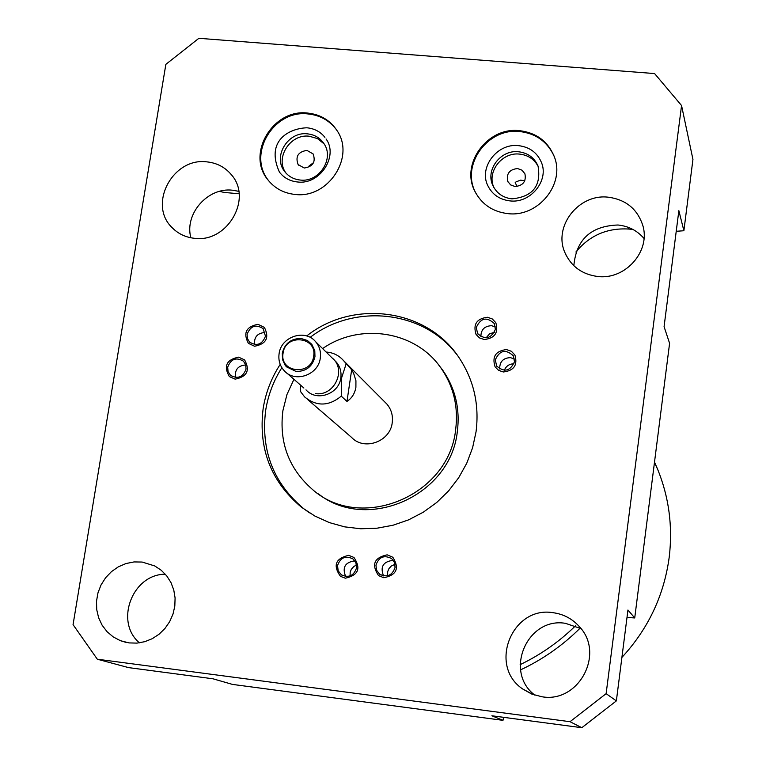 <?xml version="1.0" encoding="UTF-8"?>
<svg xmlns="http://www.w3.org/2000/svg" width="766" height="766" viewBox="0 0 766 766"><rect width="100%" height="100%" fill="white"/><g stroke="black" fill="none" stroke-linecap="round" stroke-linejoin="round"><path stroke-width="1.15" d="M575.879 252.033C589.523 235.488 607.065 227.818 628.513 229.034L632.898 229.427M239.088 193.779L224.132 192.429L219.507 191.376M198.873 38.3L165.858 64.344L73.057 624.644L97.311 659.21L570.019 721.696L606.126 693.661L681.558 105.536L654.585 73.565L198.873 38.3M313.648 162.555L309.148 165.896L309.79 166.729M304.217 168.013C312.968 166.653 315.946 161.961 313.131 153.947L306.936 150.385C298.108 151.802 295.169 156.532 298.127 164.585L304.217 168.013M538.172 166.385C534.218 159.156 528.013 155.067 519.568 154.1C501.787 151.898 486.343 172.273 494.051 187.794M515.049 186.521C523.073 185.688 526.366 181.456 524.93 173.834L522.019 170.186L517.548 168.549C509.428 169.449 506.163 173.738 507.762 181.427L510.663 184.941L515.049 186.521M324.123 143.893L317.469 138.569L309.129 136.204C289.998 133.715 274.601 158.38 286.072 173.202M511.937 198.854C532.772 196.776 541.466 185.812 538.019 165.983C534.352 157.643 527.841 152.903 518.505 151.764C500.524 149.533 485.002 170.301 493.036 185.879C496.885 193.463 503.176 197.791 511.937 198.854M300.253 180.048C319.192 182.586 334.742 158.418 323.846 143.462C319.939 137.794 314.453 134.596 307.405 133.849C287.997 131.321 272.562 156.561 284.531 171.345C288.418 176.439 293.665 179.34 300.253 180.048M307.616 113.062C273.117 108.619 246.01 153.822 267.803 179.704C274.63 188.312 283.698 193.224 295.006 194.44C328.059 198.901 355.529 157.049 337.03 130.603C330.146 120.243 320.341 114.393 307.616 113.062M268.761 180.843C246.738 154.512 273.539 109.5 308.009 113.942C319.968 115.159 329.485 120.473 336.58 129.894L336.226 129.416M129.119 642.913L120.396 640.682L113.234 636.919L107.049 631.682L102.108 625.19L98.613 617.722L96.717 609.612L96.506 601.205L97.971 592.855L101.045 584.927L105.612 577.746L111.463 571.628L118.357 566.821L125.988 563.546L134.04 561.928L142.179 562.053L154.761 565.959L161.233 570.258L166.701 575.841L170.942 582.505L173.767 589.964L175.088 597.94L174.82 606.097L172.992 614.112L169.659 621.676L164.968 628.455L159.098 634.2L152.29 638.672L144.822 641.678L136.99 643.114L129.119 642.913M541.983 696.763L531.786 694.082L522.603 688.931C487.923 665.644 512.167 605.6 553.129 612.704C563.604 614.131 572.374 618.804 579.441 626.722C605.207 653.59 578.723 703.351 541.983 696.763M194.487 238.303C185.592 237.355 178.114 233.783 172.053 227.579C147.694 204.474 172.819 157.231 206.83 161.865C216.883 162.899 225.08 167.199 231.399 174.753C252.885 198.691 227.253 242.985 194.487 238.303M597.719 276.488C582.055 274.42 571.101 266.415 564.868 252.493C553.09 226.257 578.809 193.52 608.242 197.197C625.812 199.562 637.322 208.936 642.76 225.319C650.899 251.085 625.41 280.078 597.719 276.488M519.453 130.651C487.406 126.725 460.069 164.135 475.025 191.577C481.881 204.455 492.825 211.799 507.868 213.628C538.211 217.515 565.519 183.85 554.23 156.542C547.891 141.337 536.305 132.7 519.453 130.651M356.535 567.912L355.941 562.847L352.896 558.864C345.456 555.35 340.343 557.6 337.538 565.605L338.179 570.823L341.416 574.854C348.798 578.11 353.835 575.802 356.535 567.912M395.065 567.443L394.528 562.55L391.694 558.615C384.139 554.737 378.892 556.911 375.943 565.126L376.537 570.172L379.563 574.165C387.069 577.765 392.24 575.525 395.065 567.443M514.484 361.744L513.373 355.884C505.78 348.865 499.767 350.158 495.324 359.781L496.569 365.889C504.21 372.64 510.175 371.261 514.484 361.744M495.382 329.342L494.281 323.52C486.736 316.569 480.751 317.88 476.318 327.436L477.553 333.497C485.137 340.2 491.073 338.811 495.382 329.342M265.467 336.207L263.131 328.585C255.806 324.018 250.453 325.933 247.092 334.321L247.408 338.553L249.572 342.096C256.897 346.481 262.192 344.518 265.467 336.207M246.049 369.097L245.704 364.75L243.425 361.15C236.129 356.937 230.882 358.938 227.694 367.163L228.057 371.615L230.461 375.273C237.738 379.294 242.937 377.245 246.049 369.097M306.706 335.958C353.768 298.587 428.041 308.957 459.686 358.641C473.963 380.616 479.42 404.994 476.05 431.785L472.584 447.813L466.753 463.239L458.7 477.716L448.608 490.901L436.706 502.496L423.263 512.215L408.594 519.855L393.044 525.227L376.968 528.214L360.738 528.77L344.729 526.874L329.303 522.584L314.807 516.006L301.565 507.303C271.02 481.718 258.219 448.819 263.14 408.623C265.668 392.738 271.346 377.992 280.203 364.377M322.601 348.578C360.212 322.275 415.622 330.998 440.948 367.996C453.616 386.303 458.508 406.823 455.655 429.563C449 496.157 360.144 532.609 312.097 489.148C288.734 468.447 278.996 442.317 282.884 410.767L286.944 394.567L293.933 379.314M307.338 399.258L351.527 437.357C364.08 451.117 390.277 441.695 392.23 422.66C393.111 415.603 391.34 409.417 386.907 404.094L384.704 401.872M139.431 642.846C114.316 621.724 132.461 574.04 165.341 574.222M190.868 237.776C184.242 213.915 207.778 187.115 232.605 190.217L238.772 191.328M97.311 659.21L128.496 667.598L212.986 678.8L232.491 684.411L502.984 720.337L491.896 715.779L581.825 727.7L616.362 700.89L627.948 610.014L634.727 617.951L669.589 343.302L664.074 326.661L678.858 210.65L683.885 230.748L676.234 231.284M573.839 265.716C576.262 239.48 590.979 225.913 618.009 225.003C628.58 226.123 637.245 230.604 644.005 238.465M534.984 695.231C503.521 672.002 527.209 616.678 565.557 623.352L581.03 628.656M581.825 727.7L570.019 721.696M503.664 717.34L502.984 720.337M634.727 617.951L627 617.444M683.885 230.748L692.943 159.405L681.558 105.536M616.362 700.89L606.126 693.661M476.126 193.645L475.648 192.716C460.577 164.958 487.741 127.606 519.683 131.541C535.75 133.428 547.173 141.528 553.962 155.852L553.761 155.383M300.301 384.896L300.712 391.799L304.609 396.903C316.55 406.631 328.767 406.373 341.263 396.137L346.96 401.422C351.824 398.272 354.802 393.571 355.903 387.309L355.931 380.692L353.633 373.301L351.671 369.796L343.388 360.441C338.811 355.328 333.047 352.523 326.086 352.025M346.96 401.422L351.671 369.796M341.263 396.137L341.54 378.088L346.041 364.156M305.969 389.865L306.371 390.22C316.846 401.92 339.108 393.954 340.822 377.839C341.598 371.826 340.094 366.579 336.303 362.088L315.621 341.703C319.556 346.366 321.117 351.824 320.293 358.076C318.484 374.823 295.331 383.134 284.464 370.993C280.002 366.215 278.211 360.48 279.083 353.787C280.969 336.619 305.107 328.595 315.621 341.703M334.416 360.231L336.303 362.088M283.085 353.126C279.274 372.822 311.35 376.221 313.639 356.295C317.354 336.561 285.373 333.306 283.085 353.126M356.535 565.04L353.854 566.467L351.316 569.31L350.177 572.154L350.072 575.927M395.007 564.293L391.254 566.064L388.994 568.544L387.682 571.628L387.625 575.764M513.967 363.793C509.333 363.86 506.106 366.033 504.306 370.313M494.491 332.233L489.512 333.89L486.094 337.873M440.948 367.996L442.691 370.141C455.301 388.372 460.184 408.805 457.34 431.45C450.839 495.487 367.345 532.667 318.465 493.907M442.691 370.141L438.621 364.894M309.474 512.856L303.92 508.844C273.5 483.356 260.737 450.6 265.639 410.566C268.062 395.227 273.472 380.932 281.859 367.68M456.842 354.601C423.627 310.498 354.869 302.953 310.125 337.375M524.815 180.738L520.564 180.144L516.102 181.829L515.192 182.595L517.06 186.483M575.429 625.889C559.065 641.87 540.633 654.786 520.133 664.649M580.13 628.139C562.627 645.518 542.778 659.43 520.574 669.877M654.509 462.118L657.63 469.242C668.986 497.23 672.854 526.491 669.235 557.006C664.112 595.259 648.333 628.723 621.906 657.41M332.061 357.904C346.96 369.365 334.378 396.577 315.496 393.609M314.97 356.659L314.778 350.617L311.839 344.365L307.396 340.497L301.124 338.486C291.08 338.467 284.799 343.388 282.281 353.26L282.53 359.599L285.153 365.248L286.494 366.837L296.078 371.462C306.161 371.5 312.461 366.569 314.97 356.659M487.396 317.258C476.653 318.666 472.881 324.391 476.069 334.445L479.545 337.94L484.284 339.539C494.846 338.246 498.695 332.626 495.813 322.668L492.289 318.953L487.396 317.258M480.876 336.695C480.914 329.706 484.476 326.038 491.571 325.694L495.401 326.948M506.45 349.555C495.64 350.952 491.858 356.707 495.085 366.837L498.589 370.361L503.348 371.979C513.967 370.706 517.826 365.056 514.915 355.031L511.372 351.278L506.45 349.555M499.71 368.992C499.537 361.791 503.109 358 510.405 357.626L514.465 359.034M387.156 554.833C374.114 557.658 371.242 564.59 378.528 575.611L383.833 577.746C396.664 575.113 399.661 568.286 392.834 557.255L387.156 554.833M383.565 575.917C380.032 566.936 383.048 561.765 392.623 560.396M348.712 555.34C335.518 558.366 332.76 565.356 340.43 576.329L345.342 578.196C358.344 575.362 361.217 568.458 353.978 557.466L348.712 555.34M345.658 576.463C342.067 567.482 345.054 562.292 354.648 560.884M238.59 357.147C226.497 359.647 223.404 366.119 229.321 376.566L235.133 379.141C247.102 376.757 250.262 370.351 244.622 359.905L238.59 357.147M235.545 377.475C234.588 369.786 237.977 365.612 245.723 364.961M257.989 324.315C246.154 326.632 242.946 332.971 248.385 343.34L254.561 346.232C266.262 344.03 269.536 337.749 264.385 327.398L257.989 324.315M254.571 344.528C253.958 337.078 257.395 333.086 264.873 332.53M628.513 229.034L627.89 227.196M324.908 137.334C320.456 131.742 314.472 128.564 306.955 127.798C289.567 128.248 265.151 140.446 279.399 172.053C283.803 177.836 289.845 181.149 297.524 181.982C320.073 185.037 338.668 155.938 326.057 138.952M120.396 640.682L125.921 642.358M522.603 688.931L533.299 694.657M172.053 227.579L174.61 229.992M564.868 252.493L566.218 255.471M541.361 162.306C537.186 152.568 529.545 147.005 518.438 145.636C496.847 143.003 478.424 168.013 487.971 185.927C492.375 194.641 499.729 199.629 510.032 200.912C530.857 203.545 549.289 180.173 541.361 162.306M386.907 404.094L343.388 360.441M303.882 388.036L286.618 372.889M342.9 575.697L341.416 574.854M381.085 575.113L379.563 574.165M497.22 366.818L496.569 365.889M478.147 334.359L477.553 333.497M250.358 342.785L249.572 342.096M231.313 375.943L230.461 375.273M301.565 507.303L303.92 508.844M493.878 187.507L493.036 185.879M285.766 172.867L284.531 171.345M508.059 182.03L507.762 181.427M298.577 165.159L298.127 164.585M654.461 462.492L657.63 469.242"/></g></svg>
